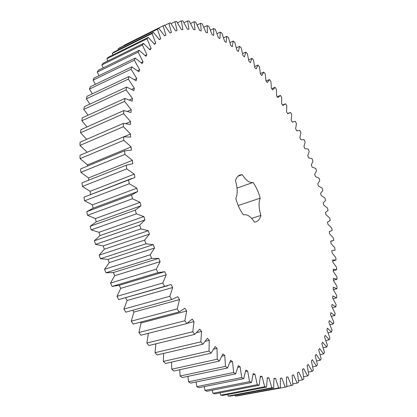 <?xml version="1.0" encoding="UTF-8"?>
<svg xmlns="http://www.w3.org/2000/svg" width="417" height="417" viewBox="0 0 417 417"><rect width="100%" height="100%" fill="white"/><g stroke="black" fill="none" stroke-linecap="round" stroke-linejoin="round"><path stroke-width="0.63" d="M336.019 260.072L332.677 259.947L332.834 262.204L336.54 267.339L336.675 269.763L333.204 269.194L333.282 271.42L336.952 276.93L336.999 279.312L333.407 278.295L333.407 280.479L337.019 286.354L336.983 288.694L333.277 287.219L333.199 289.356L336.743 295.596L336.623 297.884L332.813 295.945L332.651 298.025L336.118 304.618L335.899 306.844L332.005 304.431L331.755 306.453L335.122 313.391L334.815 315.544L330.837 312.651L330.504 314.606L333.762 321.872L333.36 323.957L329.315 320.574L328.893 322.445L332.021 330.04L331.525 332.031L327.428 328.158L326.912 329.941L329.899 337.843L329.305 339.74L325.166 335.367L324.562 337.061L327.381 345.255L326.688 347.043L322.534 342.169L321.835 343.754L324.473 352.224L323.675 353.897L319.516 348.523L318.729 349.988L321.158 358.709L320.266 360.257L316.122 354.382L315.242 355.722L317.446 364.672L316.451 366.084L312.343 359.704L311.369 360.913L313.329 370.067L312.234 371.323L308.184 364.458L307.115 365.516L308.809 374.841L307.61 375.936L303.644 368.586L302.487 369.488L303.889 378.949L302.591 379.871L298.734 372.053L297.488 372.788L298.577 382.353L297.18 383.087L293.459 374.81L292.124 375.368L292.875 384.99L291.389 385.527L287.829 376.822L286.411 377.192L286.807 386.83L285.228 387.158L281.856 378.042L280.36 378.214L280.375 387.815L278.707 387.925L275.564 378.428L273.99 378.396L273.609 387.914L271.863 387.794L268.97 377.953L267.328 377.708L266.531 387.08L264.706 386.721L262.1 376.582L260.39 376.113L259.16 385.287L257.268 384.683L254.98 374.289L253.218 373.59L251.54 382.498L249.59 381.638L247.651 371.047L245.842 370.114L243.7 378.693L241.704 377.578L240.145 366.84L238.3 365.673L235.688 373.861L233.656 372.485L232.504 361.669L230.637 360.267L227.546 367.992L225.488 366.361L224.779 355.524L222.892 353.887L219.326 361.091L217.262 359.199L217.012 348.424L215.125 346.558L211.085 353.168L209.021 351.02L209.256 340.381L207.385 338.291L202.881 344.249L200.832 341.857L201.573 331.432L199.722 329.128L194.77 334.371L192.758 331.744L194.014 321.611L192.206 319.104L186.821 323.582L184.861 320.736L186.639 310.978L184.882 308.278L179.096 311.937L177.199 308.893L179.508 299.583L177.819 296.711L171.653 299.515L169.839 296.284L172.68 287.506L171.069 284.483L164.564 286.396L162.844 283.002L166.206 274.829L164.694 271.67L157.881 272.671L156.276 269.142L160.144 261.641L158.741 258.373L151.668 258.446L150.188 254.808L154.545 248.037L153.258 244.68L145.976 243.825L144.636 240.109L149.453 234.119L148.296 230.705L140.852 228.923L139.659 225.154L144.907 219.999L143.891 216.553L136.333 213.864L135.301 210.074L140.946 205.784L140.076 202.334L132.46 198.763L131.595 194.984L137.594 191.591L136.875 188.156L129.254 183.741L128.561 179.998L134.879 177.517L134.316 174.129L126.742 168.916L126.215 165.241L132.804 163.672L132.398 160.357L124.923 154.399L124.574 150.813L131.381 150.156L131.136 146.935L123.802 140.294L123.63 136.828L130.615 137.068L130.526 133.966L123.38 126.7L123.385 123.38L130.49 124.495L130.557 121.529L123.646 113.711L123.813 110.557L131.001 112.512L131.214 109.702L124.568 101.404L124.907 98.433L132.116 101.19L132.481 98.553L126.137 89.848L126.627 87.075L133.826 90.593L134.326 88.138L128.316 79.105L128.952 76.54L136.093 80.773L136.724 78.511L131.068 69.212L131.845 66.871L138.887 71.76L139.638 69.702L134.357 60.215L135.259 58.104L142.171 63.598L143.036 61.742L138.142 52.141L139.169 50.259L145.908 56.295L146.883 54.658L142.385 45L143.516 43.352L150.063 49.878L151.131 48.455L147.045 38.802L148.27 37.394L154.592 44.348L155.744 43.139L152.069 33.548L153.383 32.375L159.461 39.698L160.686 38.703L157.417 29.226L158.804 28.283L164.621 35.925L165.914 35.137L163.052 25.823L164.501 25.114L170.037 33.011L171.387 32.432L168.927 23.321L170.433 22.831L175.677 30.936L177.074 30.561L175.004 21.694L176.553 21.423L181.494 29.685L182.933 29.503L181.244 20.918L182.828 20.85L187.462 29.226L188.927 29.232L187.614 20.954L189.224 21.085L193.545 29.529L195.031 29.716L194.077 21.773L195.709 22.096L199.707 30.566L201.213 30.926L200.603 23.336L202.245 23.842L205.925 32.307L207.442 32.828L207.16 25.614L208.808 26.292L212.17 34.71L213.686 35.393L213.723 28.564L215.37 29.404L218.419 37.749L219.931 38.578L220.27 32.151L221.907 33.146L224.643 41.387L226.144 42.357L226.77 36.336L228.396 37.478L230.82 45.589L232.311 46.688L233.207 41.09L234.813 42.367L236.934 50.321L238.409 51.546L239.567 46.376L241.146 47.778L242.97 55.555L244.419 56.894L245.816 52.151L247.37 53.673L248.902 61.252L250.325 62.706L251.957 58.39L253.473 60.027L254.719 67.387L256.116 68.941L257.956 65.062L259.442 66.798L260.411 73.929L261.772 75.576L263.815 72.125L265.264 73.96L265.957 80.846L267.281 82.576L269.518 79.564L270.92 81.482L271.352 88.112L272.635 89.921L275.048 87.341L276.408 89.342L276.58 95.696L277.821 97.583L280.396 95.425L281.71 97.505L281.631 103.572L282.83 105.527L285.556 103.802L286.823 105.944L286.5 111.72L287.652 113.737L290.519 112.434L291.733 114.639L291.17 120.112L292.275 122.181L295.272 121.305L296.435 123.562L295.643 128.723L296.696 130.844L299.813 130.385L300.918 132.695L299.901 137.527L300.902 139.695L304.129 139.653L305.176 142.009L303.941 146.508L304.89 148.713L308.21 149.088L309.2 151.48L307.756 155.645L308.648 157.881L312.057 158.668L312.985 161.092L311.337 164.908L312.166 167.175L315.659 168.369L316.519 170.824L314.673 174.28L315.445 176.568L319.005 178.174L319.803 180.644L317.764 183.741L318.479 186.045L322.091 188.057L322.826 190.543L320.6 193.264L321.246 195.583L324.911 197.997L325.578 200.499L323.17 202.834L323.754 205.164L327.46 207.974L328.054 210.481L325.474 212.43L325.99 214.76L329.722 217.966L330.243 220.473L327.501 222.026L327.95 224.351L331.697 227.948L332.146 230.45L329.237 231.597L329.618 233.916L333.371 237.904L333.746 240.39L330.686 241.125L330.994 243.429L334.747 247.802L335.039 250.273L331.838 250.586L332.068 252.869L335.805 257.623L336.019 260.072L332.75 260.964M243.429 214.87L243.429 214.87C240.036 210.257 237.508 204.778 235.834 198.44C237.799 193.905 237.659 187.978 235.402 180.66C236.408 177.642 237.956 175.75 240.056 174.978L242.256 174.655L238.133 176.12M243.45 214.864C247.093 214.015 250.773 216.444 254.49 222.146L255.85 221.896C258.243 221.073 259.927 218.915 260.906 215.412C258.722 208.25 258.488 202.506 260.203 198.169L238.196 205.513M242.256 174.655C246.025 180.472 249.621 183.079 253.051 182.469C256.231 186.967 258.618 192.201 260.203 198.169M285.228 387.158L242.246 394.998M280.375 387.815L237.21 395.947L235.449 396.077L235.12 395.196M273.609 387.914L230.075 396.15L228.235 396.061L227.718 394.487M266.531 387.08L222.642 395.457L220.734 395.139L220.082 392.835M259.16 385.287L214.943 393.83L212.972 393.273L212.237 390.218M251.54 382.498L207.009 391.245L204.987 390.442L204.231 386.611M243.7 378.693L198.883 387.68L196.824 386.632L196.115 381.993M235.688 373.861L190.616 383.124L188.52 381.821L187.931 376.363M227.546 367.992L182.245 377.562L180.139 376.014L179.748 369.717M219.326 361.091L173.832 371.01L171.721 369.207L171.627 362.065M211.085 353.168L165.429 363.468L163.328 361.424L163.641 353.428M202.881 344.249L157.094 354.961L155.02 352.683L155.875 343.832M194.77 334.371L148.89 345.531L146.862 343.024L148.41 333.313M186.821 323.582L140.883 335.221L138.913 332.5L141.035 322.993L140.461 322.148M179.096 311.937L133.138 324.082L131.246 321.168L133.899 312.083L132.773 310.243M171.653 299.515L125.715 312.187L123.912 309.096L127.102 300.511L125.621 297.821M167.863 285.655L118.678 299.614L116.979 296.362L120.695 288.35L119.205 285.317L112.084 286.448L110.51 283.065L114.727 275.684L113.351 272.546L105.996 272.786L104.552 269.293L109.254 262.611L108.008 259.384L100.455 258.733L99.157 255.157L104.323 249.22L103.207 245.931L95.514 244.393L94.372 240.765L99.96 235.615L98.996 232.295L91.208 229.882L90.234 226.228L96.207 221.907L95.394 218.576L87.57 215.313L86.767 211.664L93.09 208.192L92.433 204.872L84.625 200.801L83.999 197.178L131.918 178.44M90.598 194.379L90.129 191.299L82.394 186.451L81.94 182.886L126.215 165.241M88.727 180.186L88.493 177.95L80.872 172.372L80.606 168.895L124.574 150.813M87.586 166.029L87.523 164.918L80.069 158.674L79.981 155.306L123.63 136.828M87.179 152.262L79.981 145.444L80.064 142.207L123.385 123.38M86.694 139.33L80.58 132.773L80.841 129.692L123.813 110.557M87.017 126.94L81.862 120.737L82.285 117.823L124.907 98.433M88.096 115.181L83.786 109.4L84.364 106.674L126.627 87.075M89.879 104.12L86.324 98.829L87.054 96.301L128.952 76.54M92.329 93.815L89.447 89.066L90.317 86.746L131.845 66.871M95.394 84.317L93.106 80.147L94.106 78.042L135.259 58.104M99.022 75.659L97.265 72.099L98.381 70.223L139.169 50.259M103.176 67.872L101.878 64.948L103.103 63.295L143.516 43.352M107.805 60.976L106.903 58.698L108.222 57.27L148.27 37.394M112.861 54.971L112.293 53.35L113.695 52.151L153.383 32.375M118.292 49.858L118.001 48.904L119.481 47.929L158.804 28.283M124.068 45.635L123.99 45.344L163.052 25.823M336.675 269.763L333.256 270.664M336.999 279.312L333.407 280.234M336.983 288.694L333.355 289.606M336.623 297.884L333.068 298.749M335.899 306.844L332.401 307.678M334.815 315.544L331.348 316.352M333.36 323.957L329.904 324.739M331.525 332.031L328.064 332.797M329.305 339.74L325.823 340.496M326.688 347.043L323.17 347.788M323.675 353.897L320.105 354.638M320.266 360.257L316.618 360.997M316.451 366.084L312.708 366.83M312.234 371.323L308.377 372.079M307.61 375.936L303.618 376.707M285.556 103.802L282.512 105.011M302.591 379.871L298.431 380.669M280.396 95.425L277.242 96.702M297.18 383.087L292.828 383.911M275.048 87.341L271.764 88.696M291.389 385.527L286.802 386.392M269.518 79.564L266.082 81.007M281.856 378.042L280.365 378.328M263.815 72.125L260.38 73.595M278.707 387.925L235.449 396.077M275.564 378.428L273.99 378.74M257.956 65.062L254.605 66.517M271.863 387.794L228.235 396.061M268.97 377.953L267.302 378.282M251.957 58.39L248.668 59.845M264.706 386.721L220.734 395.139M262.1 376.582L260.323 376.937M245.816 52.151L242.569 53.605M257.268 384.683L212.972 393.273M254.98 374.289L253.072 374.674M239.567 46.376L236.34 47.84M249.59 381.638L204.987 390.442M247.651 371.047L245.577 371.474M233.207 41.09L229.991 42.576M241.704 377.578L196.824 386.632M240.145 366.84L237.872 367.32M226.77 36.336L223.543 37.848M233.656 372.485L188.52 381.821M232.504 361.669L229.981 362.211M220.27 32.151L217.012 33.688M225.488 366.361L180.139 376.014M224.779 355.524L221.922 356.154M213.723 28.564L210.423 30.139M217.262 359.199L171.721 369.207M217.012 348.424L213.718 349.175M207.16 25.614L203.798 27.235M209.021 351.02L163.328 361.424M209.256 340.381L205.331 341.309M200.603 23.336L197.163 25.01M200.832 341.857L155.02 352.683M201.573 331.432L196.652 332.636M194.077 21.773L190.538 23.508M192.758 331.744L146.862 343.024M194.014 321.611L187.17 323.347M187.614 20.954L183.954 22.758M184.861 320.736L138.913 332.5M186.639 310.978L141.035 322.993M181.244 20.918L177.439 22.805M177.199 308.893L131.246 321.168M179.508 299.583L133.899 312.083M175.004 21.694L171.022 23.68M169.839 296.284L123.912 309.096M172.68 287.506L127.102 300.511M164.564 286.396L118.678 299.614M168.927 23.321L164.731 25.416M162.844 283.002L116.979 296.362M166.206 274.829L120.695 288.35M164.694 271.67L119.205 285.317M157.881 272.671L112.084 286.448M156.276 269.142L110.51 283.065M165.914 35.137L164.543 35.81M160.144 261.641L114.727 275.684M158.741 258.373L113.351 272.546M151.668 258.446L105.996 272.786M157.417 29.226L118.001 48.904M150.188 254.808L104.552 269.293M160.686 38.703L159.242 39.412M154.545 248.037L109.254 262.611M153.258 244.68L108.008 259.384M145.976 243.825L100.455 258.733M152.069 33.548L112.293 53.35M144.636 240.109L99.157 255.157M155.744 43.139L154.212 43.884M149.453 234.119L104.323 249.22M148.296 230.705L103.207 245.931M140.852 228.923L95.514 244.393M147.045 38.802L106.903 58.698M139.659 225.154L94.372 240.765M151.131 48.455L149.489 49.253M144.907 219.999L99.96 235.615M143.891 216.553L98.996 232.295M136.333 213.864L91.208 229.882M142.385 45L101.878 64.948M135.301 210.074L90.234 226.228M146.883 54.658L145.116 55.513M140.946 205.784L96.207 221.907M140.076 202.334L95.394 218.576M132.46 198.763L87.57 215.313M138.142 52.141L97.265 72.099M131.595 194.984L86.767 211.664M143.036 61.742L141.113 62.665M137.594 191.591L93.09 208.192M136.875 188.156L92.433 204.872M129.254 183.741L84.625 200.801M134.357 60.215L93.106 80.147M128.561 179.998L83.999 197.178M139.638 69.702L137.521 70.702M134.316 174.129L90.129 191.299M126.742 168.916L82.394 186.451M131.068 69.212L89.447 89.066M136.724 78.511L134.363 79.611M132.398 160.357L88.493 177.95M124.923 154.399L80.872 172.372M128.316 79.105L86.324 98.829M134.326 88.138L131.642 89.374M131.136 146.935L87.523 164.918M123.802 140.294L80.069 158.674M126.137 89.848L83.786 109.4M132.481 98.553L129.364 99.96M130.526 133.966L123.786 136.818M123.38 126.7L79.981 145.444M124.568 101.404L81.862 120.737M131.214 109.702L127.472 111.36M130.557 121.529L125.809 123.588M123.646 113.711L80.58 132.773M253.051 182.469L237.033 188.036M260.906 215.412L251.649 218.378M330.717 241.349L332.563 240.823M329.248 231.643L330.024 231.414M292.249 122.134L293.083 121.816M287.527 113.518L289.403 112.788"/></g></svg>
